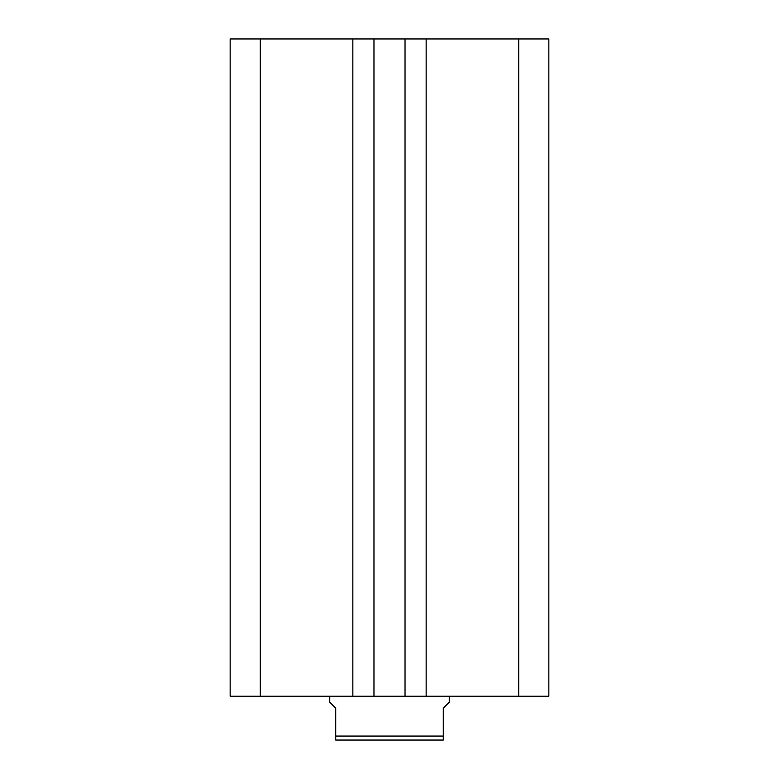 <?xml version="1.0" encoding="UTF-8"?>
<svg xmlns="http://www.w3.org/2000/svg" width="779" height="779" viewBox="0 0 779 779"><rect width="100%" height="100%" fill="white"/><g stroke="black" fill="none" stroke-linecap="round" stroke-linejoin="round"><path stroke-width="1.17" d="M548.844 696.231L548.844 38.95L518.717 38.95L518.717 696.231L548.844 696.231M518.717 696.231L426.152 696.231L426.152 38.95L518.717 38.95M426.152 38.95L405.031 38.95L405.031 696.231L426.152 696.231M352.848 696.231L352.848 38.95L260.283 38.95L260.283 696.231L373.969 696.231L373.969 38.95L405.031 38.95M373.969 696.231L405.031 696.231M352.848 38.95L373.969 38.95M260.283 38.95L230.156 38.95L230.156 696.231L260.283 696.231M329.751 696.231L329.751 702.21L335.72 708.179L335.72 736.067L443.28 736.067L443.28 708.179L449.249 702.21L449.249 696.231M443.28 736.067L443.28 740.05L335.72 740.05L335.72 736.067"/></g></svg>
